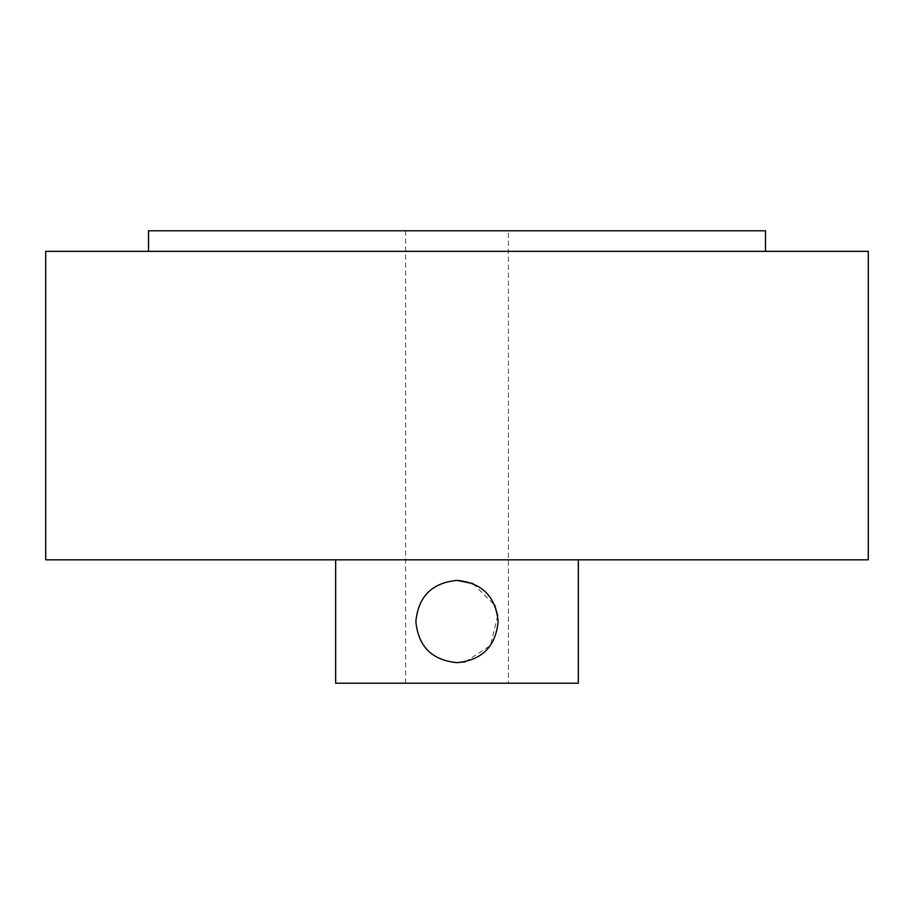 <?xml version="1.0" encoding="UTF-8"?>
<svg xmlns="http://www.w3.org/2000/svg" width="914" height="914" viewBox="0 0 914 914"><rect width="100%" height="100%" fill="white"/><g stroke="black" fill="none" stroke-linecap="round" stroke-linejoin="round"><path stroke-width="0.69" stroke-dasharray="4.57 3.43" d="M457 662.65C431.625 660.114 417.915 646.404 415.87 621.509C417.927 596.625 431.637 582.915 457 580.39M508.413 230.785L405.588 230.785L508.413 230.785L508.413 683.215L405.588 683.215L508.413 683.215M405.588 230.785L405.588 683.215M148.525 251.35L765.475 251.35L148.525 251.35M578.334 559.825L335.667 559.825L578.334 559.825M868.3 251.35L45.7 251.35M335.667 683.215L578.334 683.215M868.3 559.825L45.7 559.825M765.475 230.785L148.525 230.785M472.995 583.635L494.737 605.159M497.73 615.83L490.384 645.547L465.317 661.805"/><path stroke-width="1.37" d="M457 580.39C431.991 582.812 418.281 596.522 415.87 621.531C418.292 646.518 432.002 660.228 457 662.65C482.009 660.216 495.719 646.506 498.13 621.543C495.708 596.511 481.998 582.801 457 580.39L472.995 583.635M148.525 251.35L148.525 230.785L765.475 230.785L765.475 251.35M45.7 251.35L868.3 251.35L868.3 559.825L45.7 559.825L45.7 251.35M335.667 559.825L335.667 683.215L578.334 683.215L578.334 559.825M494.737 605.159L497.73 615.83M465.317 661.805L457 662.65"/></g></svg>

